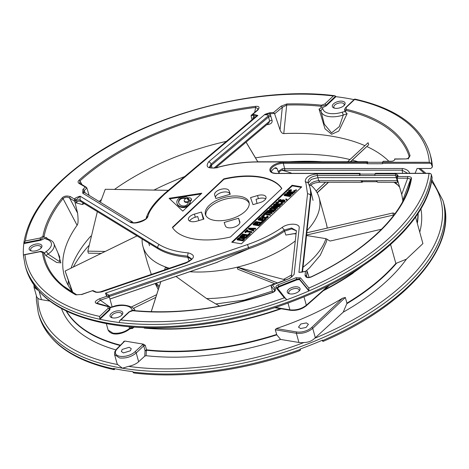 <?xml version="1.0" encoding="UTF-8"?>
<svg xmlns="http://www.w3.org/2000/svg" width="469" height="469" viewBox="0 0 469 469"><rect width="100%" height="100%" fill="white"/><g stroke="black" fill="none" stroke-linecap="round" stroke-linejoin="round"><path stroke-width="0.7" d="M114.237 369.244L113.867 369.396L114.237 369.244L113.867 369.396L113.51 368.446A209.989 104.018 -15.5 0 0 122.978 370.24A209.989 104.018 -15.5 0 0 132.844 371.659L133.237 372.615L134.058 372.996C182.892 379.069 244.882 370.68 299.978 350.578L300.471 349.974L300.254 348.989A209.989 104.018 -15.5 0 0 322.52 340.142L323.141 341.373M393.901 182.236A181.919 90.112 164.5 0 1 397.859 185.097M73.322 267.013A181.919 90.112 164.5 0 1 88.829 245.609M289.613 161.77A181.919 90.112 164.5 0 1 322.215 161.752M114.583 354.599L116.992 363.299A12.393 6.138 -15.5 0 0 117.69 364.565L122.415 368.2L128.553 366.371A12.393 6.138 -15.5 0 0 138.648 361.734L144.745 356.147L146.076 355.695A186.644 92.452 -15.5 0 0 280.626 339.433L298.929 342.476A12.188 6.038 -15.5 0 0 304 342.511C308.362 342.417 311.926 341.004 314.699 338.272A12.188 6.038 -15.5 0 0 315.338 337.721L343.22 312.172A186.644 92.452 -15.5 0 0 406.383 259.187L395.842 263.455L390.595 244.542M143.268 344.129L145.273 345.331L143.719 345.846L136.215 352.964C131.402 356.886 125.856 358.545 119.572 357.953L114.594 354.64L114.782 351.75L116.67 348.989A1.219 0.774 44.9 0 1 117.238 348.836L124.754 341.051L143.268 344.129L134.966 351.785A1.219 0.75 46.5 0 1 136.215 352.964L138.648 361.734M280.626 339.433L276.798 334.86A184.135 91.209 164.5 0 1 146.574 350.255L146.363 350.712L145.056 350.677L143.719 345.846A1.219 0.75 -133.5 0 0 142.47 344.668M363.469 265.413A184.03 91.156 164.5 0 1 353.175 272.841L352.776 272.976L353.175 272.841M143.238 327.579L143.866 327.602M123.769 341.848L123.458 341.702L124.754 341.051M315.338 337.721L312.741 328.364C308.016 332.228 302.564 333.864 296.379 333.277L275.28 329.771L276.798 334.86M275.28 329.771L276.282 328.564C300.441 320.462 322.52 310.349 342.528 298.225L345.336 297.457L346.913 303.144A184.03 91.156 -15.5 0 0 359.365 295.177A184.03 91.156 -15.5 0 0 395.842 263.455M415.563 217.059L422.921 243.593L406.383 259.187M410.064 155.685A1.219 1.061 162.7 0 0 409.191 156.482L408.1 159.12L410.064 155.685A190.291 94.257 -15.5 0 0 346.304 109.324L346.093 107.536L354.617 99.492A208.037 103.051 164.5 0 1 429.305 162.274L430.988 163.265L432.395 166.817L430.929 168.471L417.076 168.482L415.124 173.301M432.113 177.599L432.119 177.563C427.792 220.096 374.315 268.76 301.162 297.979L295.107 300.377C235.157 323.774 165.627 333.142 113.334 324.806L108.357 323.979C62.459 315.356 34.97 296.742 25.889 268.145A209.989 104.018 -15.5 0 0 110.022 323.516A209.989 104.018 -15.5 0 0 316.083 290.522A209.989 104.018 -15.5 0 0 432.066 177.042M432.119 177.563L431.38 174.603L430.671 173.606L429.029 173.413A208.037 103.051 164.5 0 1 308.883 288.054L308.883 290.973A209.989 104.018 164.5 0 1 286.618 299.814L277.267 287.89A1.219 1.032 -39.3 0 1 277.337 287.989M23.456 255.529A209.989 104.018 164.5 0 1 23.855 243.599L23.825 242.96L25.396 240.955A208.037 103.051 164.5 0 1 333.353 95.957L334.831 95.746L335.915 96.673A209.989 104.018 164.5 0 1 345.782 98.091A209.989 104.018 164.5 0 1 354.054 99.633M286.36 299.111L284.349 297.803A208.037 103.051 164.5 0 1 120.861 319.934L119.712 320.632L119.208 322.484A209.989 104.018 164.5 0 1 109.341 321.066A209.989 104.018 164.5 0 1 99.874 319.272L99.598 316.399A208.037 103.051 164.5 0 1 24.998 254.69L24.247 254.667L23.468 255.447L23.497 256.086M40.979 240.222L23.855 243.599L23.825 242.96L40.393 239.688L40.979 240.222L44.725 238.41L46.325 239.155A16.362 8.108 164.5 0 1 45.968 251.654A2.439 1.155 56.6 0 1 48.008 254.057L45.792 255.57L56.655 262.458L60.9 262.886L57.963 252.926M335.915 96.673L326.002 106.017L326.072 105.179L321.066 106.275L320.919 108.063L319.037 109.025L321.054 111.346A2.439 2.116 167.3 0 1 322.895 108.937L322.191 107.77L326.002 106.017M319.037 109.025L324.994 128.793L331.653 134.275L338.794 131.08L347.119 113.691L343.273 115.04A18.783 9.304 164.5 0 1 328.634 116.517A18.783 9.304 164.5 0 1 321.054 111.346L324.29 124.15L331.589 132.874L339.298 126.648L343.273 115.04L342.253 112.155L344.85 111.534L344.592 109.412L345.782 110.379L345.635 112.173L344.85 111.534M343.953 105.625A6.607 3.271 -15.5 0 0 344.41 105.138A6.607 3.271 -15.5 0 0 342.434 101.245A6.607 3.271 -15.5 0 0 333.477 103.883A6.607 3.271 -15.5 0 0 334.028 108.017A6.607 3.271 -15.5 0 0 334.995 108.263A6.607 3.271 -15.5 0 0 343.953 105.625M429.305 162.274L382.511 162.297L383.173 161.272L391.509 161.266C393.567 161.037 394.634 160.363 394.71 159.255A174.574 86.472 -15.5 0 0 394.669 159.126L406.611 158.921M382.511 162.297L382.505 163.728L367.039 163.734L367.989 162.274L367.245 161.928L366.998 162.309L283.387 162.356A10.183 5.048 -15.5 0 0 270.748 167.644A10.183 5.048 -15.5 0 0 275.227 173.471A10.183 5.048 -15.5 0 0 276.165 173.501L359.782 173.454L359.406 175.517L317.255 175.506C310.836 176.555 307.787 178.994 308.115 182.828L305.255 181.632L305.899 182.951L307.535 193.896L298.923 272.36L305.296 271.516A175.816 87.087 -15.5 0 0 305.489 271.422L305.061 275.326A1.219 1.038 6.3 0 1 306.515 276.106L306.638 276.857C307.084 277.654 308.625 277.63 311.258 276.78A1.219 0.352 64.7 0 1 311.498 276.862C307.975 278.316 305.829 277.8 305.061 275.326M409.818 173.565C408.775 170.634 406.26 168.951 402.261 168.518A1.219 0.516 -90 0 1 402.103 170.177L407.625 173.301M366.998 162.309L367.039 163.734M129.039 326.7L129.526 328.458A1.219 0.78 47.7 0 1 129.385 329.197C123.986 333.582 111.798 337.076 108.087 329.994L112.959 333.166C119.237 333.764 124.76 332.199 129.526 328.458L130.921 327.978A196.704 97.435 -15.5 0 0 131.267 328.03L131.267 328.03A1.219 0.604 -15.5 0 0 132.833 327.55L133.407 327.051M132.158 328.394L131.273 328.019L130.951 326.864M129.186 326.711L129.637 328.359A1.219 0.78 47.7 0 1 129.491 329.097L129.38 329.197A1.219 0.78 47.7 0 1 129.344 329.226M143.684 327.596L144.147 327.89M419.755 232.173A186.644 92.452 -15.5 0 0 420.886 208.828M146.076 355.695L146.363 350.712M144.745 356.147L145.056 350.677L146.521 349.827L145.273 345.331M300.576 328.535L306.099 327.444L308.409 324.284L306.339 322.906L300.852 323.979L298.495 327.122L300.576 328.535M396.452 263.344A184.135 91.209 164.5 0 1 359.19 295.81A184.135 91.209 164.5 0 1 346.802 303.713L346.913 303.144M346.802 303.713L343.22 312.172M360.221 173.647L359.782 173.454L360.35 174.063L374.919 174.058M277.267 287.89A1.219 1.032 -39.3 0 0 276.042 287.644C275.555 286.682 276.259 285.738 278.152 284.818L279.049 286.952L296.859 279.876L299.046 279.583L299.896 279.993L308.883 290.973A209.989 104.018 164.5 0 0 431.386 174.603M279.049 286.952L277.531 288.218M298.905 291.272A6.607 3.271 -15.5 0 0 299.363 290.786A6.607 3.271 -15.5 0 0 297.381 286.893A6.607 3.271 -15.5 0 0 288.423 289.531A6.607 3.271 -15.5 0 0 288.974 293.664A6.607 3.271 -15.5 0 0 289.948 293.905A6.607 3.271 -15.5 0 0 298.905 291.272A5.37 2.662 164.5 0 0 299.128 290.006A5.37 2.662 164.5 0 0 296.971 288.57A5.37 2.662 164.5 0 0 289.69 290.71A5.37 2.662 164.5 0 0 288.781 292.873A5.37 2.662 164.5 0 0 289.631 293.846M62.008 198.053C64.042 195.96 66.844 195.491 70.42 196.652A1.219 0.961 121.5 0 0 69.693 198.176C67.366 196.646 65.156 196.792 63.063 198.616A1.219 0.868 -141.1 0 0 62.008 198.053A190.291 94.257 -15.5 0 0 42.896 236.347L40.129 238.041L25.396 240.955M74.776 201.336A174.597 86.484 -15.5 0 1 75.802 200.04A1.219 0.874 -141.2 0 0 74.46 198.944C75.122 198.035 77.016 197.121 80.135 196.189L75.802 200.04L75.949 200.949A2.439 1.173 166.6 0 1 77.965 199.929A2.439 1.173 166.6 0 1 80.093 200.099L80.135 196.189L159.261 244.625C166.753 249.109 176.379 251.853 188.133 252.861C195.772 254.954 195.11 258.337 186.134 263.009L185.871 262.704C190.496 260.33 192.278 258.964 191.205 258.607M185.8 262.617L100.137 291.923L101.908 291.835C98.443 292.445 96.192 292.504 95.148 291.999A1.219 0.903 -66.7 0 1 95.91 291.9L92.985 290.587M45.968 251.654L44.303 253.043L44.848 253.799L43.599 252.662A189.236 93.736 -15.5 0 0 63.309 285.943L76.646 294.778L81.5 294.45L75.785 294.831A1.219 0.938 -61.7 0 1 76.635 294.772M97.147 303.296A1.219 0.844 -72.5 0 0 96.514 303.443C94.099 302.411 95.166 300.834 99.709 298.7L100.284 300.224L109.388 297.141L108.433 296.449L106.791 296.279L99.709 298.7M106.785 296.285A175.816 87.087 164.5 0 1 106.639 296.238L105.496 293.148L106.873 295.822M272.372 284.988L271.633 285.076L271.094 285.897L274.682 290.528C275.08 290.768 274.254 291.425 272.19 292.504L272.296 292.638C275.092 291.577 276.071 290.188 275.227 288.476L272.372 284.988A175.816 87.087 -15.5 0 0 289.783 278.375L294.086 274.506L299.193 227.946C299.984 223.08 287.843 222.992 282.127 227.447C272.255 234.283 260.7 239.993 247.462 244.572L105.496 293.148L109.166 295.329L109.482 296.443L248.922 248.734A85.311 42.257 -15.5 0 0 284.548 231.153L285.873 235.069L293.172 233.761L296.056 233.873M120.861 319.934L129.391 311.891L132.768 310.701A190.291 94.257 -15.5 0 0 272.296 292.638M278.152 284.818L296.009 277.724L300.57 277.894A1.219 1.032 140.7 0 0 299.732 279.319L299.896 279.993M300.57 277.894L308.883 288.054M397.876 176.537L397.02 178.179L407.713 178.197A1.219 0.516 -90 0 1 407.866 176.532L397.876 176.537A175.717 87.041 -15.5 0 0 397.964 175.148L395.766 173.864L375.012 173.876L375.294 173.442L429.029 173.413M407.866 176.532C410.41 176.672 411.618 177.329 411.495 178.513A1.219 1.032 -170.8 0 0 410.615 179.187L402.824 200.134A175.013 86.695 164.5 0 1 402.595 201.723M305.255 181.632C305.266 177.329 309.317 174.738 317.413 173.852A1.219 0.516 90 0 0 317.255 175.506L317.953 177.634L311.387 179.357L308.256 183.045M367.532 161.729L256.877 161.987C245.193 162.034 233.111 163.581 220.629 166.63L216.959 167.574C207.867 168.94 205.111 167.011 208.693 161.787L264.393 114.841C264.575 114.383 266.433 113.68 269.968 112.724L269.956 113.744L264.393 114.841C266.65 114.577 267.928 114.952 268.215 115.972L211.079 164.173L211.484 165.217L268.585 117.045L268.215 115.972A2.439 1.202 -18.8 0 1 270.625 114.952M283.768 133.577L286.688 105.038A1.219 0.475 -91.5 0 1 286.876 103.954L281.101 106.164L273.597 112.496L274.623 113.82L280.052 129.86C281.16 132.475 282.402 133.712 283.768 133.577A175.013 86.695 164.5 0 1 331.495 136.157A175.013 86.695 164.5 0 1 364.917 145.66M333.353 95.957L324.824 104.001L321.447 105.191A190.291 94.257 -15.5 0 0 286.876 103.954M281.816 188.52A58.502 28.978 -15.5 0 0 260.043 176.889A58.502 28.978 -15.5 0 0 223.819 178.882L172.399 227.371A58.502 28.978 -15.5 0 0 194.172 239.002A58.502 28.978 -15.5 0 0 230.402 237.009L281.816 188.52M182.799 211.126L201.817 193.193L169.104 198.305L182.799 211.126M292.099 185.261L231.721 242.197L241.388 243.804L301.766 186.867L292.099 185.261L292.269 185.871L232.413 242.315M79.965 183.42A1.219 0.961 121.5 0 0 79.056 183.443C77.784 182.523 77.76 181.462 78.974 180.272A1.219 0.75 47.9 0 1 79.941 180.934L82.081 184.716M79.671 183.18L79.941 180.934A189.236 93.736 -15.5 0 1 255.646 107.407A1.219 0.305 83 0 1 255.664 106.334C259.328 106.07 259.996 107.366 257.669 110.209A1.219 0.721 -130.1 0 0 257.164 110.303L258.214 108.925L255.646 107.407L254.696 112.378M254.245 117.877L252.644 117.948A174.638 86.507 164.5 0 1 253.747 117.807L253.401 115.351L257.886 115.48L253.342 114.336A175.318 86.841 -15.5 0 0 252.68 114.418L257.669 110.209M163.833 194.148A2.439 1.436 49.9 0 1 164.818 193.984C154.723 203.452 149.113 210.851 147.999 216.186C147.061 220.846 134.363 225.061 129.696 221.96L132.522 222.107C132.979 224.674 148.603 219.029 146.264 217.634L147.999 216.186M89.087 195.362L86.859 187.934A174.597 86.484 -15.5 0 0 84.168 190.631L82.749 193.228L82.878 189.464A1.219 0.809 44.2 0 1 84.168 190.631L84.93 192.138A2.439 1.307 -16.6 0 0 84.619 192.63M322.191 107.77L320.919 108.063M347.119 113.691L345.635 112.173M346.304 109.324A1.219 0.786 103.2 0 0 345.782 110.379A189.236 93.736 -15.5 0 1 409.191 156.482L407.971 158.604M366.828 146.516A175.013 86.695 164.5 0 1 388.883 161.272M406.037 158.938L408.464 158.241M408.253 157.994A3.658 2.427 -155.2 0 1 408.241 158.434M397.02 178.179L401.716 194.33L402.824 200.134M309.094 277.408L307.084 271.105L306.515 276.106L307.277 277.279M271.094 285.897L272.641 292.334M255.464 157.83A175.453 86.912 164.5 0 1 337.598 157.021A175.453 86.912 164.5 0 1 349.98 159.542M352.313 160.134A175.453 86.912 164.5 0 1 357.976 161.735M395.162 182.236A175.453 86.912 164.5 0 1 399.664 187.272M397.964 175.148A1.12 0.961 -177.2 0 0 397.108 176.016L397.014 178.161M401.716 194.33L407.713 178.197L410.615 179.17M307.084 271.105L306.21 270.883L305.489 271.422M306.21 270.883L305.055 271.434A1.219 0.352 64.6 0 1 305.296 271.516M305.055 271.434L298.923 272.36L301.807 272.161M375.012 173.876L374.866 175.512L359.406 175.517L360.35 174.063M278.129 171.502L279.266 173.237C278.809 171.812 279.858 170.868 282.402 170.411L282.244 168.776L278.129 171.502L277.156 168.629A82.808 41.02 -15.5 0 0 274.904 168.224A82.808 41.02 -15.5 0 0 274.57 168.166M271.416 172A9.392 4.649 164.5 0 1 274.928 167.943L276.083 167.726L277.156 168.629M215.464 197.385A7.457 3.693 164.5 0 1 219.469 193.263A7.457 3.693 164.5 0 1 226.914 192.032A7.457 3.693 164.5 0 1 229.863 193.89L230.009 194.313M265.73 198.827A7.457 3.693 164.5 0 0 263.824 198.17A7.457 3.693 164.5 0 0 258.413 198.633L256.045 199.331L257.059 203.458M257.551 195.544L250.54 197.607L252.99 204.654L260.002 202.59A7.522 3.723 -15.5 0 0 266.034 197.091A7.522 3.723 -15.5 0 0 263.009 195.075A7.522 3.723 -15.5 0 0 257.551 195.544L258.413 198.633M189.576 221.016A7.457 3.693 164.5 0 1 195.303 217.206L197.666 216.508L198.926 220.565M201.453 212.052L194.442 214.116A7.522 3.723 -15.5 0 0 188.427 219.685A7.522 3.723 -15.5 0 0 191.434 221.632A7.522 3.723 -15.5 0 0 196.892 221.163L203.904 219.099L201.453 212.052L203.306 219.275M281.728 188.608A58.502 28.978 164.5 0 0 260.154 177.294A58.502 28.978 164.5 0 0 223.93 179.287L172.604 227.694M224.176 222.47L225.366 225.9A7.522 3.723 -15.5 0 0 228.344 227.77A7.522 3.723 -15.5 0 0 236.341 226.287A7.522 3.723 -15.5 0 0 239.835 221.802A7.522 3.723 -15.5 0 0 239.788 221.649L238.598 218.226L224.176 222.47M214.65 195.057L215.846 198.481L230.267 194.236L229.077 190.813A7.522 3.723 -15.5 0 0 226.099 188.943A7.522 3.723 -15.5 0 0 218.038 190.455A7.522 3.723 -15.5 0 0 214.626 194.981A7.522 3.723 -15.5 0 0 214.65 195.057M245.181 211.337A22.641 11.215 -15.5 0 0 249.115 202.631A22.641 11.215 -15.5 0 0 239.97 196.335A22.641 11.215 -15.5 0 0 209.262 205.369A22.641 11.215 -15.5 0 0 205.504 214.726A22.641 11.215 -15.5 0 0 214.474 220.371A22.641 11.215 -15.5 0 0 245.181 211.337M223.93 179.287L223.819 178.882M238.598 218.226L239.8 222.898M249.232 203.517A22.53 11.162 -15.5 0 0 240.38 198.1A22.53 11.162 -15.5 0 0 209.825 207.093A22.53 11.162 -15.5 0 0 205.862 215.547M78.253 201.072L75.749 202.79A174.638 86.507 164.5 0 1 76.248 202.162L78.253 201.072L80.357 201.213L158.076 248.787A85.311 42.257 -15.5 0 0 179.926 256.303A85.311 42.257 -15.5 0 0 187.729 257.27L189.3 261.356M397.765 180.747L397.208 180.682C397.73 182.289 397.765 182.611 397.302 181.638M377.639 182.242L376.331 180.694L397.208 180.682L395.619 175.383L397.143 176.315M376.83 181.72L362.947 181.72L360.872 180.706L376.331 180.694M362.138 182.253L319.917 182.277L318.644 180.729L360.872 180.706L362.103 182.253L362.947 181.72M396.997 177.663L317.953 177.634L318.644 180.729L316.71 180.946C313.069 181.738 310.595 183.139 309.282 185.138L309.229 185.243M302.499 272.108L310.795 196.54A85.311 42.257 -15.5 0 0 310.372 189.025A85.311 42.257 -15.5 0 0 309.927 187.401M216.42 262.57L248.922 248.734L248.611 247.626L109.166 295.329A2.439 1.131 164.2 0 0 107.677 296.215M188.133 252.861L187.53 256.168L187.729 257.27L191.205 258.947M191.229 258.589L187.53 256.168L179.639 255.177C170.909 253.706 163.628 251.202 157.807 247.679L80.093 200.099L80.357 201.213M76.248 202.162L75.949 200.949M251.988 119.783L251.062 115.65L252.68 114.418M252.644 117.948L253.606 118.417M266.843 124.643L267.441 124.625A2.439 0.739 85 0 0 267.318 124.244M267.752 123.875A2.439 0.75 85.1 0 1 268.028 124.572C271.164 123.968 272.507 122.538 272.055 120.281L269.956 113.744A174.585 86.478 -15.5 0 1 274.424 113.469M68.157 285.246A175.453 86.912 164.5 0 1 68.333 281.171M71.1 268.098A175.453 86.912 164.5 0 1 90.81 236.095M153.973 190.074A175.453 86.912 164.5 0 1 184.686 176.555M112.15 306.884L109.388 297.141M73.481 292.996A175.013 86.695 164.5 0 1 64.095 275.01A175.013 86.695 164.5 0 1 77.086 225.272C78.212 224.082 78.376 220.02 77.584 213.078L74.77 201.307L69.693 198.176L77.584 213.078M75.749 202.79L82.251 204.502L83.933 203.798A2.439 1.659 42.6 0 1 83.863 203.358M85.129 192.941L84.93 192.138M99.111 201.5A175.013 86.695 164.5 0 1 101.386 199.56M114.506 189.4A175.013 86.695 164.5 0 1 226.404 141.362M79.056 183.443L86.853 187.905M129.696 221.96L82.749 193.228L84.221 192.396M84.989 192.349L84.713 192.689M82.251 204.502L83.107 202.895M254.368 117.778L253.747 117.807M214.069 168.019L269.616 121.16L268.831 122.925M209.883 167.597L211.484 165.217L211.976 168.06M271.012 116.13L268.585 117.045L269.616 121.16A2.439 1.266 -14.1 0 1 272.055 120.281M321.447 105.191A1.219 0.657 -84 0 0 321.066 106.275A189.236 93.736 -15.5 0 0 286.688 105.038L282.291 107.354A1.219 0.721 -130.1 0 0 281.101 106.164M208.699 161.793A2.439 1.436 49.9 0 1 211.073 164.173L209.432 167.175M216.959 167.574L217.083 167.978M367.989 162.274L382.528 162.268M255.851 116.523L257.886 115.48L164.818 193.984M251.062 115.65A174.585 86.478 -15.5 0 1 253.401 115.351L253.342 114.336M109.564 306.949L109.377 309.54L109.781 309.927L99.874 319.272A209.989 104.018 164.5 0 1 25.209 265.694L25.889 268.145M109.951 307.312L112.683 306.726L112.871 307.002L110.315 307.658L108.474 306.398A1.219 0.786 -76.8 0 0 107.911 306.568L108.128 308.356A1.219 0.774 46.7 0 1 109.377 309.54L99.786 318.58M110.274 307.617L109.781 309.927M132.311 310.507L132.223 310.22A2.439 2.116 -12.7 0 1 134.474 310.636M111.171 313.532A6.607 3.271 -15.5 0 0 111.722 317.665A6.607 3.271 -15.5 0 0 112.689 317.906A6.607 3.271 -15.5 0 0 121.647 315.274A6.607 3.271 -15.5 0 0 122.104 314.781A6.607 3.271 -15.5 0 0 120.128 310.894A6.607 3.271 -15.5 0 0 111.171 313.532M40.78 248.371A6.607 3.271 -15.5 0 0 41.243 247.884A6.607 3.271 -15.5 0 0 39.261 243.991A6.607 3.271 -15.5 0 0 30.303 246.63A6.607 3.271 -15.5 0 0 30.854 250.763A6.607 3.271 -15.5 0 0 31.822 251.009A6.607 3.271 -15.5 0 0 40.78 248.371A5.37 2.662 164.5 0 0 41.002 247.104A5.37 2.662 164.5 0 0 38.845 245.668A5.37 2.662 164.5 0 0 31.564 247.814A5.37 2.662 164.5 0 0 30.655 249.977A5.37 2.662 164.5 0 0 31.511 250.944M42.896 236.347A1.219 1.032 10.2 0 1 44.057 236.698L40.393 239.688L40.129 238.041M77.086 225.272L63.063 198.616A189.236 93.736 -15.5 0 0 44.057 236.698L45.305 237.836L44.725 238.41M44.848 253.799L45.792 255.57M47.527 238.844L46.308 237.431L45.305 237.836M74.77 201.307L74.354 199.061L70.42 196.652M186.134 263.009L101.908 291.835L100.038 291.982M81.612 294.585L92.815 290.581L81.5 294.45M92.551 290.839L93.284 291.056L92.551 290.839A175.816 87.087 -15.5 0 0 95.148 291.999M42.433 252.398A1.219 1.055 172.5 0 1 43.599 252.662L43.341 252.164C41.565 251.407 40.375 251.22 39.783 251.601L42.433 252.398A190.291 94.257 -15.5 0 0 75.785 294.831M44.303 253.043L43.341 252.164M53.917 243.657L59.721 256.959L59.598 261.649L48.008 254.057A18.783 9.304 164.5 0 0 53.917 243.657C53.454 241.828 51.332 240.222 47.545 238.85A2.439 1.636 105.5 0 0 46.325 239.155M47.545 238.85L46.765 238.51L46.308 237.431M109.007 296.631A281.922 73.205 -20.5 0 0 108.96 296.678L109.482 296.443M106.944 295.933L107.272 296.091A1.219 0.838 107.5 0 0 106.621 296.232M110.356 307.265L100.284 300.224L96.802 303.132M282.127 227.447L284.302 230.003L291.595 228.022L296.396 230.73M292.31 276.335L291.753 276.868M289.783 278.375L271.633 285.076M274.394 291.132L274.388 289.906A1.219 1.032 -39.3 0 1 275.227 288.476M395.766 173.864A1.12 0.475 90 0 0 395.619 175.383L374.842 175.394M375.698 173.636L375.294 173.442L375.698 173.636M296.109 233.357L285.873 235.069M296.396 230.783L291.636 228.884L284.548 231.153L284.302 230.003C274.019 237.074 262.124 242.948 248.611 247.626L247.462 244.578M112.378 317.847A5.37 2.662 164.5 0 1 111.522 316.874A5.37 2.662 164.5 0 1 112.431 314.711A5.37 2.662 164.5 0 1 119.712 312.571A5.37 2.662 164.5 0 1 121.87 314.007A5.37 2.662 164.5 0 1 121.641 315.279M296.015 277.724L296.695 279.207L298.876 278.897L299.732 279.325L308.672 290.247M277.425 288.183L277.712 286.969L278.832 286.307L296.695 279.207L296.859 279.876M169.69 198.85L182.259 196.892M182.752 196.81L201.002 193.961M176.995 203.188L177.165 203.798A16.368 8.108 -15.5 0 0 178.818 206.178A11.362 5.628 -15.5 0 0 180.823 207.192A7.744 3.834 -15.5 0 0 181.779 207.415A7.744 3.834 -15.5 0 0 183.514 207.544A4.239 2.099 -15.5 0 0 187.922 206.108A7.744 3.834 -15.5 0 0 189.593 204.343A11.362 5.628 -15.5 0 0 190.215 202.473A16.368 8.108 -15.5 0 0 190.15 201.43A3.67 1.817 -15.5 0 0 191.44 199.46L191.27 198.844A3.67 1.817 164.5 0 1 189.98 200.82A16.368 8.108 164.5 0 1 190.045 201.863A11.362 5.628 164.5 0 1 189.423 203.728A7.744 3.834 164.5 0 1 187.752 205.492A4.239 2.099 164.5 0 1 183.344 206.929A7.744 3.834 164.5 0 1 181.609 206.806A7.744 3.834 164.5 0 1 180.653 206.583A11.362 5.628 164.5 0 1 178.648 205.569A16.368 8.108 164.5 0 1 176.995 203.188A16.368 8.108 164.5 0 1 176.854 201.822A11.362 5.628 164.5 0 1 177.475 199.958A7.744 3.834 164.5 0 1 179.146 198.194A4.239 2.099 164.5 0 1 183.555 196.757A7.744 3.834 164.5 0 1 185.29 196.88A7.744 3.834 164.5 0 1 186.246 197.103A11.362 5.628 164.5 0 1 187.969 197.912A3.67 1.817 164.5 0 1 189.798 197.877A3.67 1.817 164.5 0 1 191.27 198.844M186.17 198.469A9.603 4.754 -15.5 0 0 185.038 197.988A5.986 2.966 -15.5 0 0 184.305 197.812A5.986 2.966 -15.5 0 0 182.963 197.719A2.486 1.231 -15.5 0 0 180.377 198.557A5.986 2.966 -15.5 0 0 179.088 199.923A9.603 4.754 -15.5 0 0 178.56 201.5A14.609 7.24 -15.5 0 0 178.689 202.719A14.609 7.24 -15.5 0 0 180.166 204.842A9.603 4.754 -15.5 0 0 181.861 205.698A5.986 2.966 -15.5 0 0 182.593 205.873A5.986 2.966 -15.5 0 0 183.936 205.967A2.486 1.231 -15.5 0 0 186.521 205.129A5.986 2.966 -15.5 0 0 187.811 203.763A9.603 4.754 -15.5 0 0 188.339 202.186A14.609 7.24 -15.5 0 0 188.321 201.547A3.67 1.817 164.5 0 1 185.671 201.776A3.67 1.817 164.5 0 1 184.2 200.808A3.67 1.817 164.5 0 1 186.17 198.469M187.788 198.106A3.353 1.665 -15.5 0 0 186.627 198.446A9.913 4.913 164.5 0 1 187.002 198.715A14.926 7.393 164.5 0 1 188.515 200.884A14.926 7.393 164.5 0 1 188.602 201.295A3.353 1.665 -15.5 0 0 189.658 200.808A16.057 7.955 -15.5 0 0 189.605 200.58A16.057 7.955 -15.5 0 0 187.981 198.246A11.045 5.47 -15.5 0 0 187.788 198.106M190.15 201.43L189.98 200.82M178.783 203.018A14.609 7.24 164.5 0 1 178.73 202.116A9.603 4.754 164.5 0 1 179.258 200.533A5.986 2.966 164.5 0 1 180.547 199.167A2.486 1.231 164.5 0 1 183.133 198.328A5.986 2.966 164.5 0 1 184.475 198.422A5.986 2.966 164.5 0 1 185.208 198.598A9.603 4.754 164.5 0 1 185.636 198.75M184.2 200.808L184.37 201.418A3.67 1.817 -15.5 0 0 185.841 202.385A3.67 1.817 -15.5 0 0 188.339 202.203M187.231 198.903A3.353 1.665 164.5 0 1 187.958 198.715L187.793 198.106M187.958 198.715A11.045 5.47 164.5 0 1 188.151 198.862A16.057 7.955 164.5 0 1 189.646 200.82M301.239 187.36L292.269 185.871M244.39 238.416L243.188 237.771L240.052 237.443L238.445 238.006L237.062 239.301L237.232 239.917L243.036 240.878L244.578 239.29L244.39 238.416L244.413 239.577M243.95 237.003L244.918 236.095L244.748 235.479L244.009 235.356L242.514 236.769L240.908 236.499L242.631 234.875L241.893 234.752L239.823 236.704L245.621 237.666L247.691 235.714L246.952 235.59L245.228 237.22L243.253 236.892L244.748 235.479M241.605 236.616L242.801 235.485L242.631 234.875M239.823 236.704L239.993 237.314L240.615 237.42M243.78 237.941L245.791 238.281L247.861 236.329L247.691 235.714M242.655 234.951L246.882 235.655M247.714 235.796L248.324 235.895L250.387 233.943L250.217 233.333L249.479 233.21L247.755 234.834L242.696 233.996L242.35 234.318L248.154 235.28L250.217 233.333M244.877 231.932L245.047 232.548L245.668 232.647L246.588 231.78L251.771 232.642L251.941 231.704L246.758 230.842L247.679 229.974L247.063 229.874L244.877 231.932L245.498 232.038L246.418 231.17L251.601 232.032L251.941 231.704M247.456 230.959L247.849 230.59L247.679 229.974M248.611 229.189L253.495 231.018L253.835 230.689L253.67 230.08L253.324 230.402L248.441 228.573L248.611 229.189M253.002 229.833L253.735 229.148L255.447 229.177L255.623 228.239L248.904 228.139L248.441 228.573M257.164 224.54L258.132 223.631L257.962 223.015L257.223 222.892L255.728 224.305L254.122 224.035L255.851 222.412L255.107 222.288L253.037 224.241L258.841 225.202L260.911 223.25L260.166 223.127L258.442 224.757L256.467 224.428L257.962 223.015M254.819 224.153L256.015 223.021L255.851 222.412M253.037 224.241L253.207 224.85L259.011 225.818L261.081 223.865L260.911 223.25M255.869 222.488L260.102 223.191M260.928 223.332L261.538 223.432L263.607 221.479L263.437 220.87L262.699 220.747L260.969 222.37L255.91 221.526L255.57 221.855L261.368 222.816L263.437 220.87M262.224 219.773L263.191 218.859L263.021 218.249L262.282 218.126L260.787 219.533L259.181 219.269L260.905 217.639L260.166 217.516L258.097 219.469L263.895 220.436L265.964 218.484L265.225 218.361L263.502 219.984L261.526 219.656L263.021 218.249M259.879 219.381L261.075 218.255L260.905 217.639M258.097 219.469L258.267 220.084L262.628 220.805M263.461 220.946L264.065 221.046L266.134 219.093L265.964 218.484M265.343 218.378L267.101 218.044L268.034 217.305L267.746 215.846L266.838 216.016L267.049 216.643M262.476 216.93L264.17 216.156L264.346 215.218L262.47 215.482L261.397 216.766L262.206 217.868L265.208 218.378M265.905 213.565L266.298 213.196L266.128 212.58L265.507 212.48L263.326 214.538L263.642 215.177M264.164 215.207L265.032 214.386L270.214 215.248L270.39 214.31L265.208 213.448L266.128 212.58L265.97 212.047L271.768 213.008L272.114 212.686L269.523 212.252L270.496 211.331L270.666 211.947L273.72 211.941L274.125 211.56L273.955 210.95L273.55 211.331L270.496 211.331M270.22 212.369L270.666 211.947M266.146 212.662L271.938 213.624L272.114 212.686M269.816 210.147L269.382 209.233L269.816 210.147L270.754 210.493L274.611 210.687L275.96 209.831L275.936 208.67L275.96 209.831M275.326 208.195L277.337 208.529L277.513 207.591L272.454 206.747L278.949 206.237L279.471 205.75L273.667 204.783L273.321 205.111L278.258 205.932L271.885 206.466L271.369 206.952L277.167 207.914L277.513 207.591M275.004 207.175L279.119 206.847L279.641 206.36L279.471 205.75M273.321 205.111L273.491 205.721L275.924 206.126M271.369 206.952L271.539 207.562L272.161 207.667M279.489 205.827L280.444 205.604L280.274 204.988L274.471 204.027L274.131 204.349L279.929 205.316L280.274 204.988M279.413 200.72L279.295 200.298L279.319 200.685L280.304 200.849L282.977 199.7L284.847 200.269L285.029 201.137L284.407 201.863L283.34 202.321L281.494 202.198L281.148 202.52L281.353 203.147M276.786 203.44L278.826 202.338L278.656 201.723L277.982 201.676L276.37 202.239L275.69 203.018L276.487 204.361M279.653 204.889L281.822 204.302L282.502 203.523L282.315 202.655L282.338 203.816M279.594 200.791L281.113 200.04L280.943 199.431L280.515 199.419L278.551 200.175L278.897 201.582L280.38 201.828L282.631 200.802L283.933 200.714M286.928 200.304L287.046 199.425L286.758 199.694L285.75 199.143L285.914 199.753L286.928 200.304L286.758 199.694M284.067 194.975L284.237 195.591L290.041 196.552L290.211 195.614L284.413 194.653L284.067 194.975L289.871 195.942L290.211 195.614M290.235 195.69L291.19 195.467L291.02 194.858L285.961 194.014L292.457 193.504L292.973 193.011L287.175 192.05L286.829 192.372L291.765 193.193L285.392 193.732L284.876 194.219L290.674 195.18L291.02 194.858M288.511 194.442L292.627 194.113L293.143 193.627L292.973 193.011M286.829 192.372L286.999 192.988L289.426 193.392M292.351 192.911L294.11 192.577L295.036 191.839L294.755 190.379L293.846 190.543L294.057 191.17M289.484 191.463L291.525 190.361L291.355 189.746L290.68 189.699L289.068 190.262L288.388 191.041L289.185 192.384M295.517 189.927L295.687 190.543L296.302 190.643L296.42 189.763L295.517 189.927L296.42 189.763M243.036 240.878L242.866 240.269L244.243 238.967M237.062 239.301L242.866 240.269M244.578 239.29L244.408 238.674M239.536 237.93L238.152 239.102L242.467 239.817L243.534 238.404L240.445 237.76L239.536 237.93L239.706 238.539L240.128 238.422L239.958 237.806M238.844 239.219L239.706 238.539M239.354 238.739L239.184 238.129M240.128 238.422L240.609 238.375L240.445 237.76M240.609 238.375L241.16 238.399L240.996 237.789M241.16 238.399L243.012 238.709L242.842 238.1M243.012 238.709L243.452 238.844L243.282 238.234M245.791 238.281L245.621 237.666M242.496 234.852L242.35 234.318M248.324 235.895L248.154 235.28M245.668 232.647L245.498 232.038M246.588 231.78L246.418 231.17M251.771 232.642L251.601 232.032M253.495 231.018L253.324 230.402M253.735 229.148L253.565 228.532L252.416 229.617L253.67 230.08M255.447 229.177L255.277 228.561L253.565 228.532M255.277 228.561L255.623 228.239M253.014 228.503L251.982 229.482L249.168 228.438L253.014 228.503M250.892 229.077L252.381 229.101M259.011 225.818L258.841 225.202M255.716 222.388L255.57 221.855M261.538 223.432L261.368 222.816M264.065 221.046L263.895 220.436M267.219 216.361L266.838 216.016M262.441 216.907L262.282 216.344L262.253 216.784L262.945 217.088L265.829 217.376L266.603 217.059L267.154 216.133M262.968 216.467L262.804 215.851L262.282 216.344M263.326 216.268L263.156 215.658L262.804 215.851M263.742 216.15L263.572 215.535L263.156 215.658M264.17 216.156L264.346 215.218M263.572 215.535L264 215.541M261.831 217.68L261.397 216.766M262.206 217.868L261.661 217.065M262.769 218.026L262.599 217.411L265.126 217.768L265.29 218.372M262.042 217.258L262.599 217.411M264.622 218.331L264.452 217.722M265.905 218.355L265.735 217.745L265.126 217.768M266.627 218.22L266.456 217.61L265.735 217.745M267.101 218.044L266.931 217.434L266.456 217.61M267.512 217.792L267.342 217.182L266.931 217.434M268.034 217.305L267.863 216.696L267.342 217.182M268.198 217.018L268.028 216.402L267.863 216.696M264.1 215.201L263.941 214.644L264.862 213.776L270.044 214.638L270.39 214.31M263.326 214.538L263.941 214.644M265.032 214.386L264.862 213.776M270.214 215.248L270.044 214.638M273.72 211.941L273.55 211.331M270.648 210.968L273.955 210.95M265.97 212.047L267.758 210.493L269.452 210.264L270.578 210.71M271.938 213.624L271.768 213.008M268.784 212.129L266.931 211.824L268.321 210.651L269.476 210.651L269.874 211.103L268.784 212.129M267.629 211.941L268.192 211.408L268.022 210.792M268.192 211.408L268.321 210.651M268.485 211.261L268.848 211.197L268.678 210.587M268.848 211.197L269.276 211.202L269.106 210.593M269.276 211.202L269.646 211.267L269.476 210.651M269.88 211.085L269.792 210.769M275.936 208.67L274.734 208.019L271.604 207.691L269.992 208.254L269.382 209.233M270.197 210.335L269.646 209.532M270.754 210.493L270.584 209.883L273.11 210.235L273.28 210.851M270.027 209.725L270.584 209.883M272.606 210.804L272.436 210.188M273.89 210.821L273.72 210.212L273.11 210.235M274.611 210.687L274.441 210.077L273.72 210.212M275.092 210.511L274.922 209.901L274.441 210.077M275.502 210.264L275.332 209.649L274.922 209.901M275.332 209.649L275.79 209.215M276.124 209.537L275.954 208.928M271.082 208.177L270.273 208.811L270.496 209.42L273.82 209.842L274.594 209.526L275.08 208.652L271.991 208.013L271.082 208.177L271.252 208.793L271.674 208.67L271.504 208.06M270.466 209.397L271.252 208.793M270.9 208.986L270.73 208.377M271.674 208.67L272.161 208.623L271.991 208.013M272.161 208.623L272.712 208.652L272.542 208.037M272.712 208.652L274.558 208.957L274.388 208.347M274.558 208.957L274.998 209.092L274.828 208.482M270.431 209.373L270.273 208.811M277.337 208.529L277.167 207.914M279.119 206.847L278.949 206.237M280.099 205.926L279.929 205.316M274.277 204.883L274.131 204.349M281.523 202.866L281.148 202.52M276.751 203.417L276.593 202.848L276.558 203.288L277.249 203.593L280.14 203.886L281.429 203.077L281.459 202.637M277.279 202.971L277.109 202.362L276.593 202.848M277.63 202.778L277.46 202.162L277.109 202.362M278.053 202.655L277.883 202.045L277.46 202.162M278.48 202.661L278.656 201.723M277.883 202.045L278.31 202.051M276.141 204.185L275.708 203.276M276.517 204.367L275.971 203.575M277.056 204.455L276.909 203.921L279.43 204.279L279.6 204.877M276.347 203.763L276.909 203.921M278.908 204.76L278.756 204.226M280.21 204.859L280.04 204.25L279.43 204.279M280.937 204.724L280.767 204.115L280.04 204.25M281.412 204.554L281.242 203.939L280.767 204.115M281.822 204.302L281.652 203.687L281.242 203.939M281.652 203.687L282.168 203.2M282.502 203.523L282.332 202.907M282.051 202.356L282.315 202.655M280.767 200.363L280.943 199.431M280.468 200.38L280.298 199.765L280.603 199.753M278.897 201.582L278.463 200.673M279.331 201.723L279.161 201.107L280.21 201.219L280.38 201.828M278.727 200.972L279.161 201.107M279.829 201.805L279.659 201.189M281.101 201.693L280.931 201.084L280.21 201.219M281.576 201.518L281.406 200.908L280.931 201.084M281.933 201.324L281.763 200.709L281.406 200.908M282.274 200.996L282.103 200.386L281.763 200.709M282.631 200.802L282.461 200.193L282.103 200.386M283.047 200.679L282.877 200.07L282.461 200.193M283.534 200.632L283.364 200.023L282.877 200.07M283.903 200.697L283.364 200.023M284.05 200.48L283.733 200.081M281.992 202.338L281.828 201.74L283.499 201.125L283.991 200.251M282.549 202.385L282.379 201.77L281.828 201.74M283.34 202.321L283.17 201.711L282.379 201.77M283.997 202.116L283.827 201.5L283.17 201.711M284.407 201.863L284.237 201.248L283.827 201.5M284.865 201.43L284.701 200.814L284.237 201.248M285.029 201.137L284.859 200.527L284.701 200.814M279.805 200.585L279.635 199.976L279.295 200.298M280.104 200.445L279.934 199.835L279.635 199.976M280.298 199.765L279.934 199.835M285.75 199.143L286.037 198.874L287.046 199.425M290.041 196.552L289.871 195.942M290.844 195.796L290.674 195.18M292.627 194.113L292.457 193.504M285.023 194.752L284.876 194.219M294.221 190.889L293.846 190.543M289.449 191.44L289.291 190.871L289.262 191.311L289.953 191.622L292.838 191.909L293.612 191.592L294.163 190.66M289.977 190.994L289.807 190.385L289.291 190.871M290.334 190.801L290.164 190.185L289.807 190.385M290.751 190.678L290.581 190.068L290.164 190.185M291.179 190.684L291.355 189.746M290.581 190.068L291.009 190.074M288.84 192.208L288.406 191.299M289.215 192.39L288.67 191.598M289.754 192.478L289.608 191.944L292.134 192.302L292.298 192.9M289.045 191.786L289.608 191.944M291.607 192.788L291.46 192.249M292.908 192.888L292.738 192.272L292.134 192.302M293.635 192.753L293.465 192.138L292.738 192.272M294.11 192.577L293.94 191.962L293.465 192.138M294.52 192.325L294.35 191.715L293.94 191.962M295.036 191.839L294.866 191.223L294.35 191.715M295.2 191.545L295.03 190.936L294.866 191.223M296.302 190.643L296.132 190.033M275.367 307.43L289.883 309.845C296.068 310.449 301.549 308.919 306.333 305.255A0.973 0.616 48.5 0 1 306.216 305.847L329.771 285M36.676 296.824L37.848 298.272A12.188 6.038 -15.5 0 0 41.46 299.679L49.767 301.063M33.991 285.134L34.014 287.233L38.059 290.311M61.462 308.508A186.644 92.452 -15.5 0 0 115.866 349.886M123.423 352.923L121.342 351.516L122.216 349.428L129.192 347.289L131.261 348.655L130.405 350.783L123.423 352.923M123.822 341.795A1.219 0.774 44.9 0 1 124.379 341.661M334.678 108.204A5.37 2.662 164.5 0 1 333.828 107.231A5.37 2.662 164.5 0 1 334.737 105.068A5.37 2.662 164.5 0 1 342.018 102.922A5.37 2.662 164.5 0 1 344.176 104.358A5.37 2.662 164.5 0 1 343.947 105.631M277.572 282.954L237.25 267.178A91.402 45.276 -15.5 0 0 295.271 240.996M277.519 282.971L237.191 267.189L237.754 269.229L275.104 283.851M164.642 269.857L165.563 266.972A91.402 45.276 -15.5 0 0 169.385 268.233M189.763 271.733A91.402 45.276 -15.5 0 0 237.191 267.189M151.247 311.715L160.879 281.617M151.2 311.709L160.826 281.635M164.584 269.874L165.522 266.955A91.402 45.276 -15.5 0 1 142.934 246.454L147.395 262.54L151.317 274.412M142.136 239.032A91.402 45.276 -15.5 0 0 142.934 246.454M72.578 291.888L65.121 271.047L137.042 235.913M65.121 271.047L137.012 235.895M100.419 202.303L105.255 189.271L168.336 190.35M105.255 189.271L168.371 190.32M246.061 142.171L257.768 161.793M246.102 142.136L257.827 161.793M325.515 182.271L316.088 191.03A91.402 45.276 -15.5 0 0 310.683 185.003M347.664 161.741L368.089 142.717L347.611 161.741M325.562 182.271L316.106 191.059A91.402 45.276 -15.5 0 1 319.096 197.596L326.447 224.123A91.402 45.276 164.5 0 1 327.174 228.104M307.066 230.514A91.402 45.276 -15.5 0 0 319.096 197.596M395.027 213.571L392.864 212.996L306.814 232.788M392.864 212.996L306.814 232.817M237.25 267.178L285.545 279.911M165.563 266.972L167.533 268.866M175.986 276.446L206.583 298.548L219.85 306.239M381.537 229.224L330.1 241.054L325.926 238.657L306.515 235.514M328.552 182.271L317.173 192.841M368.118 142.728L368.681 144.769L350.425 161.735M328.323 182.271L317.097 192.706M368.681 144.769L350.595 161.735M97.359 211.619L87.814 251.144L105.191 251.443M147.307 262.218L147.395 262.54M155.221 283.552L158.264 289.637M131.414 306.978L156.664 294.643M155.784 297.387L133.278 308.379M65.109 271.023L72.044 291.202M101.175 253.401L88.377 253.184L87.814 251.144M392.852 213.026L393.415 215.066L306.568 235.039M393.415 215.066L393.837 215.171M132.962 372.064A209.989 104.018 -15.5 0 0 300.365 349.399M322.631 340.553A209.989 104.018 -15.5 0 0 408.61 286.143A209.989 104.018 -15.5 0 0 444.419 228.749A209.989 104.018 -15.5 0 0 443.662 203.042C457.293 247.679 404.981 306.568 323.118 341.385M443.662 203.042L442.982 200.597A209.989 104.018 164.5 0 1 444.811 211.994A209.989 104.018 164.5 0 1 407.192 284.396A209.989 104.018 164.5 0 1 122.415 368.2A209.989 104.018 164.5 0 1 38.282 312.829L38.962 315.279A209.989 104.018 -15.5 0 0 113.621 368.851M322.121 340.318L322.772 341.115M418.635 168.477A208.037 103.051 164.5 0 1 424.287 173.296M431.55 181.339A208.037 103.051 164.5 0 1 442.466 210.774A208.037 103.051 164.5 0 1 314.699 338.272M304 342.511A208.037 103.051 164.5 0 1 128.553 366.371M353.233 273.064A184.03 91.156 164.5 0 1 323.282 290.745M281.148 308.772A184.03 91.156 164.5 0 1 144.253 328.101M66.44 311.053A184.03 91.156 -15.5 0 0 120.463 345.172M123.458 341.702L123.558 342.059M146.574 350.255A0.973 0.533 96.3 0 0 146.521 349.827A184.03 91.156 -15.5 0 0 276.581 334.467M324.331 289.813A184.159 91.221 -15.5 0 0 352.776 272.976M144.077 327.767A184.159 91.221 -15.5 0 0 280.415 308.649M432.395 166.788A209.989 104.018 -15.5 0 0 430.589 155.907L429.909 153.463A209.989 104.018 164.5 0 1 431.715 164.326M286.618 299.814A209.989 104.018 164.5 0 1 119.208 322.484M335.663 96.133L326.072 105.179A1.219 0.774 46.7 0 0 324.824 104.001M342.253 112.155A16.362 8.108 164.5 0 1 322.895 108.937M430.988 163.265L382.399 163.294M366.922 163.306L283.294 163.353L284.66 168.582L402.261 168.518M130.605 326.834L130.921 327.978L131.807 328.347M132.68 326.999L132.833 327.55A1.219 0.762 48.9 0 1 132.686 328.294L132.686 328.294A1.219 0.762 48.9 0 1 132.158 328.406M298.929 342.476L296.379 333.277A0.973 0.58 -80.6 0 1 296.695 331.952L276.282 328.564M342.528 298.225L311.744 327.421A11.215 5.675 163.7 0 1 296.695 331.952M345.336 297.457L312.741 328.364A0.973 0.598 -133.5 0 0 311.744 327.421M24.998 254.685L39.736 251.777M99.598 316.399L108.128 308.356M96.514 303.443A190.291 94.257 -15.5 0 0 107.911 306.568M276.036 287.644L284.349 297.803M311.498 276.862A190.291 94.257 -15.5 0 0 411.495 178.513M359.53 173.835L317.413 173.852M273.597 112.496A175.318 86.841 -15.5 0 0 269.968 112.724M255.664 106.334A190.291 94.257 -15.5 0 0 78.974 180.272M85.153 187.178A175.816 87.087 -15.5 0 0 82.878 189.464M346.093 107.536A1.219 0.774 -133.3 0 0 345.536 107.671L344.592 109.412M311.258 276.78C360.649 253.6 397.22 220.711 407.684 190.437A189.236 93.736 -15.5 0 0 407.684 190.437A189.236 93.736 -15.5 0 0 410.615 179.187M310.795 196.54L310.455 195.456L302.024 272.149M309.575 186.322A85.264 42.233 -15.5 0 1 310.449 195.456A2.439 2.075 -173.7 0 0 307.535 193.902M359.916 173.331L276.335 173.383A0.733 0.311 90 0 0 276.165 173.501M283.387 162.356L283.294 163.353A9.456 4.684 -15.5 0 0 274.195 165.944A9.456 4.684 -15.5 0 0 270.848 171.121L270.848 171.121C271.188 172.445 273.017 173.196 276.335 173.383M282.244 168.776A9.292 4.602 164.5 0 1 284.66 168.582A1.219 0.516 -90 0 1 284.507 170.241L402.103 170.177A178.853 88.594 164.5 0 1 402.601 173.307M291.9 173.372A85.387 42.298 -15.5 0 0 282.402 170.411A8.073 3.998 164.5 0 1 284.507 170.241M417.146 222.763A184.03 91.156 -15.5 0 0 417.932 213.577M418.131 213.272A184.135 91.209 164.5 0 1 417.31 223.355M279.706 173.378A82.954 41.09 -15.5 0 0 279.284 173.29M194.442 214.116L195.303 217.206M239.864 221.954L239.788 221.649M229.077 190.813L229.863 193.89M158.076 248.787L157.807 247.679A2.439 1.923 -58.5 0 1 159.261 244.63M268.028 124.572A174.808 86.589 -15.5 0 0 267.441 124.625M253.442 116.617A2.439 1.26 166.1 0 1 255.259 117.027M280.052 129.86L282.291 107.354L274.623 113.82M163.54 194.565A2.439 1.436 49.9 0 1 163.816 194.16L255.863 116.511M112.871 307.002A16.362 8.108 164.5 0 1 132.223 310.22M63.309 285.943L63.309 285.943A189.236 93.736 -15.5 0 0 76.769 294.86M217.657 262.148L109.916 299.005M272.19 292.504C223.168 308.637 176.831 314.635 133.178 310.507A1.219 0.657 96 0 0 132.768 310.701M129.391 311.891A1.219 0.774 -133.3 0 0 128.84 312.026L119.759 320.585M134.785 310.554A18.783 9.304 164.5 0 1 134.838 310.671L134.785 310.554C135.928 308.256 124.437 302.042 112.683 306.726M178.818 206.178L178.648 205.569M180.823 207.192L180.653 206.583M183.514 207.544L183.344 206.929M187.922 206.108L187.752 205.492M189.593 204.343L189.423 203.728M190.215 202.473L190.045 201.863M185.208 198.598L185.038 197.988M178.73 202.116L178.56 201.5M179.258 200.533L179.088 199.923M180.547 199.167L180.377 198.557M183.133 198.328L182.963 197.719M188.151 198.862L187.981 198.246M328.493 285.644L306.333 305.255L303.994 296.818M287.995 303.05L289.883 309.845A0.973 0.58 99.4 0 0 290.27 310.285C296.261 310.888 301.579 309.411 306.216 305.847M39.22 291.607L41.46 299.679M117.69 364.565A208.037 103.051 164.5 0 1 37.895 299.386A208.037 103.051 164.5 0 1 37.848 298.272M36.177 288.054A11.215 5.675 163.7 0 1 34.706 286.125M113.867 369.396L114.629 368.681M134.966 351.785A11.18 5.651 163.8 0 1 119.958 356.293A11.18 5.651 163.8 0 1 117.238 348.836M116.634 349.024A1.219 0.774 44.9 0 1 116.67 348.983L123.81 341.807M120.134 345.501A184.135 91.209 164.5 0 1 66.111 310.894M274.558 283.634A91.402 45.276 164.5 0 1 206.583 298.548M325.926 238.657A91.402 45.276 164.5 0 1 310.871 260.6A91.402 45.276 164.5 0 1 303.033 267.213M291.548 274.928A91.402 45.276 164.5 0 1 283.464 279.401M159.384 286.143A91.402 45.276 164.5 0 1 156.206 283.212M322.86 341.326L322.056 340.347M442.982 200.597L431.832 179.627M425.846 173.296L420.165 168.477M432.447 167.105L430.589 155.907M23.819 243.018C28.668 213.301 50.928 184.751 90.593 157.361C155.362 112.361 260.272 85.88 334.831 95.746M429.909 153.463C421.508 126.542 396.446 108.403 354.711 99.047M108.099 330.029L106.316 323.61M131.748 328.581A1.219 1.219 0 0 0 132.686 328.294L134.058 327.098M131.461 328.464L129.397 329.062M345.536 107.671L354.658 99.065M406.605 158.938L394.605 158.944M309.569 186.205L308.057 182.658M149.552 245.703L148.696 243.048M377.598 182.242L398.222 182.312M319.571 182.189L315.291 182.887L312.571 183.912L309.499 186M313.034 200.369L310.372 189.025M251.495 115.081L257.164 110.303M86.366 187.336L79.613 183.098M84.215 192.384L132.451 221.913M268.819 122.972L215.711 167.773M209.508 167.298C208.459 167.48 214.227 168.805 216.936 167.486C230.402 163.833 243.792 161.957 257.112 161.869M367.538 161.729L257.159 161.793M146.252 217.692C149.189 209.485 155.081 201.67 163.921 194.248M96.802 303.138L108.474 306.398M23.45 255.816L25.209 265.694M95.916 291.9C96.192 292.216 97.57 292.234 100.038 291.953L100.137 291.923M24.277 254.667L39.783 251.601M217.094 262.382L109.928 299.046M107.272 296.091L108.433 296.449M296.414 230.619L291.29 277.279M292.234 276.352L289.602 278.269M133.178 310.507C132.997 310.027 131.549 310.531 128.84 312.026M375.458 173.325L429.698 173.29M188.626 201.289L188.515 200.884M274.6 307.682L290.27 310.285M36.383 295.775L36.353 299.961L38.282 312.829M34.003 287.186L36.688 296.877M114.143 369.683C72.419 360.327 47.363 342.194 38.962 315.279M115.134 368.786L114.19 369.672M306.169 270.9L309.563 267.858L320.216 255.347L326.442 241.67L327.01 239.114M327.28 228.081L326.447 224.123M155.409 283.487L158.915 287.597M215.734 303.959L244.302 300.078L272.342 291.097"/></g></svg>

